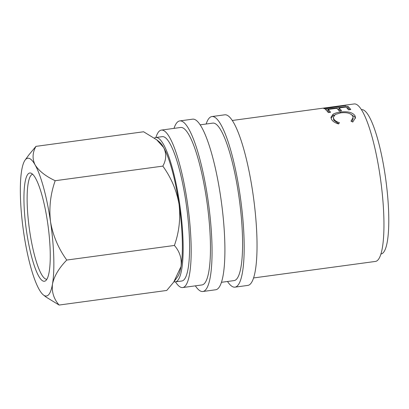 <?xml version="1.0" encoding="UTF-8"?>
<svg xmlns="http://www.w3.org/2000/svg" width="409" height="409" viewBox="0 0 409 409"><rect width="100%" height="100%" fill="white"/><g stroke="black" fill="none" stroke-linecap="round" stroke-linejoin="round"><path stroke-width="0.61" d="M47.659 222.936A54.622 11.038 82.3 0 1 45.69 280.686A54.622 11.038 82.3 0 1 26.539 231.305A54.622 11.038 82.3 0 1 31.115 173.201A54.622 11.038 82.3 0 1 47.659 222.936M32.659 174.27A52.971 10.706 -97.7 0 0 29.642 230.799A52.971 10.706 -97.7 0 0 46.892 279.245M206.141 124.019A86.074 17.393 82.3 0 1 211.882 116.56A86.074 17.393 82.3 0 1 240.083 195.262A86.074 17.393 82.3 0 1 235.011 287.149A86.074 17.393 82.3 0 1 227.491 281.484M211.882 116.56L224.735 114.817A86.074 17.393 82.3 0 1 252.936 193.518A86.074 17.393 82.3 0 1 247.864 285.405L235.011 287.149M174.014 128.375A86.074 17.393 82.3 0 1 179.756 120.916A86.074 17.393 82.3 0 1 207.956 199.618A86.074 17.393 82.3 0 1 202.884 291.505A86.074 17.393 82.3 0 1 195.364 285.845M179.756 120.916L192.603 119.172A86.074 17.393 82.3 0 1 220.809 197.874A86.074 17.393 82.3 0 1 215.732 289.761L202.884 291.505M154.418 138.084A72.833 14.719 82.3 0 1 155.829 137.521A72.833 14.719 82.3 0 1 179.694 204.117A72.833 14.719 82.3 0 1 175.4 281.867A72.833 14.719 82.3 0 1 173.973 281.729M155.829 137.521L162.255 136.652A72.833 14.719 82.3 0 1 186.121 203.247A72.833 14.719 82.3 0 1 181.826 280.998L175.4 281.867M361.387 109.653L361.454 109.643A72.833 14.719 82.3 0 1 385.319 176.238A72.833 14.719 82.3 0 1 381.024 253.989L380.958 253.999M155.895 137.516A79.453 16.058 82.3 0 1 161.366 130.093A79.453 16.058 82.3 0 1 187.399 202.741A79.453 16.058 82.3 0 1 182.716 287.558A79.453 16.058 82.3 0 1 175.466 281.857M161.366 130.093L180.645 127.475A79.453 16.058 82.3 0 1 206.678 200.124A79.453 16.058 82.3 0 1 201.995 284.945L182.716 287.558M200.124 124.837L212.772 123.119A79.453 16.058 82.3 0 1 238.805 195.768A79.453 16.058 82.3 0 1 234.122 280.589L221.473 282.302M327.972 107.511L346.019 105.399A79.453 16.058 82.3 0 1 346.086 105.42L324.255 108.738A79.453 16.058 82.3 0 0 323.805 108.543L339.516 106.202L325.712 107.807L232.251 120.481M350.784 109.54L348.478 109.857A79.453 16.058 82.3 0 0 345.948 107.02L339.025 107.961A79.453 16.058 82.3 0 1 341.556 110.793L339.25 111.105A79.453 16.058 82.3 0 0 336.719 108.273L328.069 109.448A79.453 16.058 82.3 0 1 330.6 112.281L328.294 112.593A79.453 16.058 82.3 0 0 325.298 109.387L347.788 106.34A79.453 16.058 82.3 0 1 350.784 109.54M350.988 121.146L353.069 117.598L352.706 116.074C350.794 113.237 346.796 112.163 340.712 112.853L335.344 114.464L333.335 117.296L333.713 118.728C334.547 120.42 336.464 121.744 339.455 122.71L338.555 123.968C334.787 122.807 332.41 121.166 331.408 119.05L330.942 117.317L333.049 114.254C334.889 113.181 337.328 112.449 340.37 112.061C347.819 111.146 352.711 112.403 355.043 115.829L355.482 117.669L352.778 122.04L350.988 121.146M330.232 107.194L354.138 103.952A79.453 16.058 82.3 0 1 380.171 176.601A79.453 16.058 82.3 0 1 375.488 261.423L253.6 277.946M43.364 294.92L46.053 297.052L59.111 305.048C53.778 298.928 51.575 291.898 52.5 283.964C54.244 276.009 58.998 268.038 66.764 260.052C58.4 248.488 52.991 235.737 50.537 221.796C48.911 207.721 50.46 194.024 55.189 180.712C45.67 176.248 38.988 170.993 35.138 164.95A69.52 14.049 -97.7 0 0 25.087 160.098A69.52 14.049 -97.7 0 0 21.697 170.277A69.52 14.049 -97.7 0 0 23.661 232.445A69.52 14.049 -97.7 0 0 39.059 289.286A69.52 14.049 -97.7 0 0 43.364 294.92A69.52 14.049 -97.7 0 0 52.5 283.964A69.52 14.049 -97.7 0 0 50.537 221.796A69.52 14.049 -97.7 0 0 35.138 164.95C32.158 158.866 32.434 152.669 35.961 146.366L143.6 131.77L156.662 139.76L159.346 141.897A69.52 14.049 82.3 0 1 163.651 147.526A69.52 14.049 82.3 0 1 179.055 204.372A69.52 14.049 82.3 0 1 181.013 266.54A69.52 14.049 82.3 0 1 177.629 276.714L173.937 281.781M156.662 139.76L163.651 147.526C166.632 153.615 166.356 159.812 162.828 166.115C171.187 177.68 176.596 190.43 179.055 204.372C180.681 218.447 179.132 232.143 174.403 245.456C179.735 251.576 181.939 258.606 181.013 266.54L173.702 282.108L166.749 290.451L59.111 305.048M35.961 146.366L29.013 154.709L25.087 160.098M55.189 180.712L162.828 166.115M66.764 260.052L174.403 245.456M351.919 121.606L353.074 118.958L353.069 117.598M333.335 117.296L333.729 120.149L338.688 123.784M333.713 118.728L333.729 120.149M331.055 118.094L333.11 115.757L334.506 115.062M333.049 114.254L333.11 115.757M340.37 112.061L340.411 112.899M350.666 114.06L355.058 117.245L355.421 118.344M355.043 115.829L355.058 117.245M339.025 107.961L339.173 109.571A77.797 15.721 82.3 0 1 340.533 110.931M328.069 109.448L328.212 111.054A77.797 15.721 82.3 0 1 329.577 112.419M326.852 110.813L328.176 110.635M337.808 109.331L339.133 109.152M347.036 108.078L347.941 107.956A77.797 15.721 82.3 0 1 349.756 109.684M347.788 106.34L347.941 107.956"/></g></svg>

